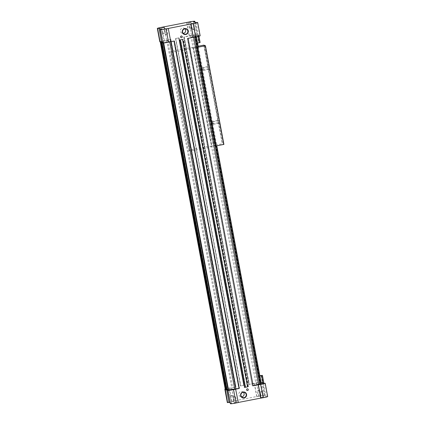 <?xml version="1.0" encoding="UTF-8"?>
<svg xmlns="http://www.w3.org/2000/svg" width="425" height="425" viewBox="0 0 425 425"><rect width="100%" height="100%" fill="white"/><g stroke="black" fill="none" stroke-linecap="round" stroke-linejoin="round"><path stroke-width="0.32" stroke-dasharray="2.12 1.59" d="M234.308 397.194L235.625 397.024L234.308 397.194M168.13 28.401L170.765 41.693M238.298 402.555L235.647 389.172M244.619 387.435L244.263 387.457L244.614 387.388M179.594 39.982L244.593 387.425M179.573 39.971L179.244 40.008L244.263 387.457M174.011 41.066L174.484 40.906L239.509 388.354L239.031 388.514M187.499 38.346L252.322 385.852L187.303 38.404L196.265 36.067L195.266 35.673L258.926 375.838L259.415 376.029L260.775 383.313L259.776 382.92L257.263 383.122L248.763 384.444L183.743 36.996L184.025 36.97L249.05 384.418M200.122 42.511L196.621 42.952L197.115 43.148L259.415 376.029L259.872 375.95M261.29 383.52L260.791 383.323L195.76 35.891L198.767 35.254L195.266 35.7L195.76 35.891L197.115 43.148L197.577 43.063M259.818 375.663L258.921 375.838L260.286 383.095L195.128 35.7L260.148 383.148M263.776 382.649L260.275 383.09L261.232 383.201M195.612 35.891L260.775 383.313M185.002 28.852A2.693 2.672 111.6 0 0 180.535 29.686A2.693 2.672 111.6 0 0 183.223 33.352M258.921 375.838L260.275 383.09M262.129 375.275L263.489 382.532M259.425 376.035L260.78 383.292M261.062 375.418L262.422 382.675M195.266 35.7L196.621 42.952M195.76 35.891L197.126 43.153M198.475 35.137L199.835 42.394M198.767 35.254L198.948 36.237M197.912 35.482L198.093 36.449M197.407 35.28L198.767 42.537M200.159 35.796A5.201 0.324 -10.6 0 0 200.127 35.764L198.464 35.939L195.941 34.94L197.104 34.568A5.201 0.324 -10.6 0 0 191.457 35.328L183.743 36.996M188.121 38.335L187.383 38.404L252.322 385.852M195.128 35.7L192.238 35.673L184.025 36.97M186.862 22.509L189.353 35.828M186.718 22.536L189.199 35.769M195.027 22.249L197.354 34.669M193.449 21.622L195.941 34.94M195.973 22.621L198.464 35.939M197.386 22.344L199.877 35.668M161.542 29.288L164.034 42.606L162.621 42.883M174.484 40.906L163.498 42.394L162.456 41.985M162.568 42.596L164.034 42.606M164.124 26.817L166.621 40.136L164.363 40.577A5.201 0.324 -10.6 0 0 159.816 41.756M164.284 26.881L166.621 40.136M235.631 402.831L234.053 403.027L235.631 402.831M232.289 401.508L233.862 401.301L232.289 401.508M259.383 396.259L260.955 396.052L259.383 396.259M262.724 397.582L261.147 397.779L262.724 397.582M267.676 396.562A5.201 0.324 -10.6 0 0 267.644 396.536L265.981 396.711L263.457 395.712L264.621 395.34A5.201 0.324 -10.6 0 0 258.968 396.1L231.875 401.343A5.201 0.324 -10.6 0 0 227.333 402.528M229.973 402.751L231.551 403.378L230.137 403.649M183.775 36.98L248.8 384.428L256.477 382.782A5.201 0.324 -10.6 0 1 262.124 382.022L260.966 382.394L262.432 382.973M252.524 385.794L253.119 385.656M253.146 385.783L252.407 385.858M256.711 396.536L254.219 383.217M256.87 396.599L254.378 383.281M264.871 395.441L262.544 383.015M262.533 382.952L262.379 382.118M263.457 395.712L260.966 382.394M265.981 396.711L263.489 383.392M267.394 396.435L264.897 383.116M231.551 403.378L229.059 390.06M226.738 390.139L226.536 389.061L228.523 389.847M225.266 389.305L226.536 389.061M234.133 400.908L231.641 387.589L229.383 388.025A5.201 0.324 -10.6 0 0 225.208 389.008M234.292 400.972L231.641 387.589M161.59 41.91L226.615 389.364L235.971 386.925L231.8 387.653M226.546 389.884L227.317 389.953L226.583 390.076M225.914 389.64L226.69 389.704L225.951 389.826M226.615 389.364L225.314 389.576M194.756 35.472L259.776 382.92M195.112 35.695L260.137 383.143M243.738 385.353L178.686 37.894L243.711 385.342L244.067 385.321L240.577 385.996L175.753 38.463L240.8 385.921M178.712 37.905L179.042 37.873L244.067 385.321M184.275 36.81L249.3 384.264M179.042 37.873L175.552 38.547L240.577 385.996M175.552 38.547L178.686 37.894M166.775 40.2L170.165 39.546L235.184 386.994M243.711 385.342L240.773 385.911M170.165 39.546L170.866 39.477L235.886 386.925M162.047 41.82L170.866 39.477M160.517 42.08L225.542 389.534M161.314 42.309L226.297 389.55M161.665 42.25L226.69 389.704M161.155 42.335L226.18 389.783M161.946 42.558L226.929 389.799M162.297 42.5L227.317 389.953M161.782 42.58L226.807 390.033M239.009 388.408L239.541 388.338L174.521 40.89M247.531 386.856L245.363 387.244L248.418 386.676L247.541 386.856L182.532 39.413M179.244 40.008L182.506 39.403M182.729 39.328L247.754 386.782M196.265 36.067L196.408 36.816M198.342 47.159L216.798 145.78M195.627 35.897L260.652 383.35M262.655 397.343L261.332 397.513L262.655 397.343M261.662 392.057L260.344 392.227L261.662 392.057M165.638 28.958L164.316 29.128L165.638 28.958M166.627 34.244L165.304 34.414L166.627 34.244M163.598 33.049L162.281 33.219L163.598 33.049M162.345 27.657L163.667 27.487L162.345 27.657M192.732 23.715L191.409 23.885L192.732 23.715M193.72 29.001L192.398 29.171L193.72 29.001M190.692 27.806L189.375 27.976L190.692 27.806M189.438 22.413L190.761 22.243L189.438 22.413M247.111 390.479L247.122 390.485A0.866 0.861 -68.4 0 1 247.111 390.479A0.866 0.861 -68.4 0 1 247.276 388.827A0.866 0.861 -68.4 0 1 247.748 388.87A0.866 0.861 -68.4 0 1 247.754 388.87L247.759 388.87M243.419 392.275A2.693 2.672 111.6 0 0 238.993 393.152A2.693 2.672 111.6 0 0 241.623 396.817M181.082 37.644L181.087 37.65A0.866 0.861 -68.4 0 1 181.082 37.644A0.866 0.861 -68.4 0 1 181.241 35.992A0.866 0.861 -68.4 0 1 181.719 36.035A0.866 0.861 -68.4 0 1 181.725 36.035L181.725 36.035M258.373 390.756L259.696 390.586L258.373 390.756M259.362 396.042L260.684 395.872L259.362 396.042M231.28 395.999L232.602 395.829L231.28 395.999M232.268 401.285L233.591 401.115L232.268 401.285M235.562 402.587L234.239 402.757L235.562 402.587M209.35 69.015L219.072 120.96M204.133 45.268L222.461 143.916M205.126 45.656L208.994 67.113L204.983 45.677M219.21 120.934L223.582 144.272L222.27 143.756L214.37 145.286L215.034 145.547L211.554 146.221A11.555 0.728 -10.6 0 0 199.107 147.98A11.555 0.728 -10.6 0 0 189.157 150.577A11.555 0.728 -10.6 0 0 200.499 149.191A11.555 0.728 -10.6 0 0 211.873 146.343L215.347 145.674L196.892 47.047L197.551 47.308L216.012 145.934L215.347 145.674M219.428 122.862L223.438 144.298M204.999 45.682L208.994 67.113M198.167 46.224L195.914 46.66L196.573 46.925L215.034 145.547M195.914 46.66L214.37 145.286M223.911 144.404L223.598 144.277L209.525 68.122L208.994 67.028M205.137 45.656L209.132 67.001M208.128 66.603L203.989 45.284L207.984 66.629M218.593 122.533L222.445 143.905M208.372 68.717L218.094 120.573L208.516 68.685M212.346 123.856L211.894 121.481L212.346 123.856M218.593 122.448L218.094 120.573M213.127 123.064L213.488 124.307L213.127 123.064M196.573 46.925L193.099 47.595A11.555 0.728 -10.6 0 0 180.652 49.358A11.555 0.728 -10.6 0 0 170.696 51.951A11.555 0.728 -10.6 0 0 182.043 50.57A11.555 0.728 -10.6 0 0 193.412 47.722L196.892 47.047M208.478 68.808L202.279 70.008L201.817 67.633L202.268 70.008M203.814 45.13L222.27 143.756M218.238 120.546L208.016 66.725M204.149 45.263L208.16 66.698M209.137 67.086L209.493 68.988M219.571 122.836L223.582 144.272M203.315 69.323L202.953 68.085L203.315 69.323M193.099 47.595L211.554 146.221M193.412 47.722L211.873 146.343M180.423 39.822L183.393 39.222L180.397 39.807M248.391 386.692L183.372 39.243M245.453 387.223L180.434 39.775M245.692 387.18L180.673 39.727M245.607 387.217L180.588 39.769M248.179 386.718L183.154 39.27M248.014 386.729L182.994 39.281M248.258 386.681L183.233 39.233M248.418 386.676L183.393 39.222M248.37 386.681L183.345 39.233M188.96 22.01L191.457 35.328M194.607 21.25L197.104 34.568M197.636 22.445L200.127 35.764M161.867 27.253L164.363 40.577M258.968 396.1L256.477 382.782M264.621 395.34L262.124 382.022M267.644 396.536L265.152 383.217M231.875 401.343L229.383 388.025M190.841 35.859L255.866 383.308M192.238 35.673L257.263 383.122M170.749 39.536L235.774 386.989M167.7 40.232L232.725 387.68M166.743 40.471L231.768 387.924M162.122 41.804L227.141 389.252M163.035 42.484L163.136 43.005M163.588 42.383L163.699 42.973M169.692 41.639L169.756 41.979M174.234 40.917L239.259 388.365M193.614 36.954L193.683 37.347M194.724 36.656L194.815 37.129M235.62 397.019L234.308 396.562L233.256 397.46M235.971 386.925L170.946 39.477M262.714 391.776L261.402 391.319L260.35 392.217L261.147 397.779M262.719 391.781L263.978 397.248M166.69 28.688L166.882 28.417M165.304 34.414L164.045 28.948M166.696 28.682L167.684 33.973L166.621 34.882L165.314 34.425M162.286 33.224L163.598 33.681L164.65 32.783L163.853 27.221M162.281 33.219L161.022 27.753M193.784 23.444L193.975 23.173M192.398 29.171L191.138 23.699M193.789 23.439L194.778 28.725M192.408 29.176L193.715 29.633L194.772 28.735M189.38 27.981L190.692 28.438L191.744 27.54M191.749 27.529L190.761 22.243M189.375 27.976L188.116 22.504M190.761 22.249L190.947 21.973M244.556 392.456L242.468 391.627M242.579 397.46L240.492 396.637M186.192 29.033L184.009 28.167M184.216 34.037L182.033 33.171M259.686 390.575L258.379 390.118L257.322 391.021L258.304 396.318M260.955 396.052L259.696 390.586M258.31 396.312L258.118 396.583M232.592 395.824L231.285 395.367L230.228 396.265M233.862 401.301L232.602 395.829M231.211 401.561L230.222 396.275M231.216 401.556L231.025 401.827M234.239 402.751L234.053 403.027M235.625 397.024L236.884 402.496M233.251 397.471L234.239 402.757M212.357 123.856L218.567 122.655M211.894 121.481L218.105 120.28M211.878 121.502L211.443 122.798L212.33 123.845M213.015 121.954L212.58 123.25L213.467 124.291M213.488 124.307L219.698 123.101M213.031 121.927L219.242 120.727M203.416 70.46L209.621 69.259M202.953 68.085L209.164 66.879M202.938 68.106L202.502 69.402L203.389 70.444M201.817 67.633L208.027 66.433M201.801 67.655L201.365 68.956L202.252 69.998M189.157 150.577L170.696 51.951"/><path stroke-width="0.64" d="M247.281 388.827A0.866 0.861 -68.4 0 1 248.237 389.996A0.866 0.861 -68.4 0 1 246.58 389.598A0.866 0.861 -68.4 0 1 247.281 388.827M244.157 397.943A3.028 3.007 111.6 0 0 245.889 392.992A3.028 3.007 111.6 0 0 240.762 393.986A3.028 3.007 111.6 0 0 244.157 397.943M181.247 35.992A0.866 0.861 -68.4 0 1 182.208 37.161A0.866 0.861 -68.4 0 1 180.551 36.763A0.866 0.861 -68.4 0 1 181.247 35.992M185.799 34.515A3.028 3.007 111.6 0 0 187.526 29.569A3.028 3.007 111.6 0 0 182.405 30.558A3.028 3.007 111.6 0 0 185.799 34.515M190.708 24.028L193.125 23.657A5.201 0.324 -10.6 0 0 197.667 22.472A5.201 0.324 -10.6 0 0 197.636 22.445L195.973 22.621L193.449 21.622L194.607 21.25A5.201 0.324 -10.6 0 0 188.96 22.01L161.867 27.253A5.201 0.324 -10.6 0 0 157.324 28.438A5.201 0.324 -10.6 0 0 157.356 28.464L159.019 28.289L161.542 29.288L160.379 29.66A5.201 0.324 -10.6 0 0 166.032 28.9L190.708 24.028L193.2 37.347L188.121 38.335L253.146 385.783L260.637 384.423A5.201 0.324 -10.6 0 0 265.184 383.244A5.201 0.324 -10.6 0 0 265.152 383.217L263.489 383.392L262.432 382.973M170.765 41.693L174.011 41.066L239.031 388.514L235.647 389.172L238.298 402.555L236.04 402.99L233.543 389.672L235.801 389.231M238.282 402.464L260.716 398.119L258.225 384.8M182.532 39.413L247.557 386.867L244.619 387.435L179.594 39.982L182.532 39.413M261.232 383.201L263.776 382.649L262.422 375.392L259.818 375.663M183.223 33.352A2.693 2.672 111.6 0 0 185.002 28.852M259.872 375.95L262.422 375.392M261.566 375.62L262.926 382.877M197.577 43.063L200.122 42.511L198.948 36.237M198.093 36.449L199.272 42.739M165.617 28.741L164.045 28.948L165.617 28.741M162.276 27.418L163.853 27.221L162.276 27.418M192.711 23.492L191.138 23.699L192.711 23.492M189.369 22.169L190.947 21.973L189.369 22.169M193.2 37.347L195.617 36.975A5.201 0.324 -10.6 0 0 200.159 35.796L197.667 22.472M194.863 21.351L195.027 22.249M190.867 24.092L193.359 37.411M168.289 28.464L170.781 41.783L168.523 42.218A5.201 0.324 -10.6 0 1 162.876 42.978L160.129 29.559M159.019 28.289L161.511 41.607L162.456 41.985M157.606 28.565L160.103 41.884L161.511 41.607M157.324 28.438L159.816 41.756A5.201 0.324 -10.6 0 0 159.848 41.783L160.103 41.884M260.716 398.119L263.133 397.747A5.201 0.324 -10.6 0 0 267.676 396.562L265.184 383.244M163.699 42.973L228.523 389.847L229.059 390.06L227.646 390.331L230.393 403.75A5.201 0.324 -10.6 0 0 236.04 402.99M225.208 389.008A5.201 0.324 -10.6 0 0 224.841 389.204L227.333 402.528A5.201 0.324 -10.6 0 0 227.364 402.555L229.027 402.379L229.973 402.751M253.119 385.656L261.29 383.52L216.798 145.78M260.876 398.183L258.379 384.864M227.646 390.331L227.896 390.432A5.201 0.324 -10.6 0 0 233.543 389.672M229.027 402.379L226.738 390.139M227.614 402.656L225.266 389.305M224.841 389.204A5.201 0.324 -10.6 0 0 224.873 389.236L225.123 389.332M162.568 42.596L161.867 42.75L162.297 42.5L160.289 42.123L162.047 41.82M228.523 389.847L226.583 390.076L161.558 42.627M160.926 42.378L225.951 389.826L226.546 389.884M160.289 42.123L225.314 389.576L225.914 389.64M160.602 42.245L225.622 389.698M160.825 42.203L225.85 389.656M161.229 42.495L226.254 389.948M161.458 42.452L226.477 389.9M161.867 42.75L226.892 390.198M162.095 42.702L227.115 390.155M228.613 389.831L239.009 388.408M245.443 387.265L180.423 39.822L245.416 387.255L247.557 386.867M244.614 387.388L245.363 387.244L180.349 39.838M196.408 36.816L198.342 47.159M247.754 388.87A0.866 0.861 -68.4 0 1 248.232 389.991A0.866 0.861 -68.4 0 1 247.116 390.485M244.062 397.598A2.693 2.672 111.6 0 0 244.556 392.456A2.693 2.672 111.6 0 0 241.081 393.975A2.693 2.672 111.6 0 0 244.062 397.598M241.623 396.817A2.693 2.672 111.6 0 0 243.419 392.275M181.725 36.035A0.866 0.861 -68.4 0 1 182.203 37.156A0.866 0.861 -68.4 0 1 181.087 37.65M185.698 34.175A2.693 2.672 111.6 0 0 186.192 29.033A2.693 2.672 111.6 0 0 182.718 30.552A2.693 2.672 111.6 0 0 185.698 34.175M197.551 47.308L205.456 45.778L203.814 45.13L198.167 46.224M216.012 145.934L223.911 144.404L205.456 45.778M193.125 23.657L195.617 36.975M166.032 28.9L168.523 42.218M160.379 29.66L162.876 42.978M157.356 28.464L159.848 41.783M263.133 397.747L260.637 384.423M230.393 403.75L227.896 390.432M227.364 402.555L224.873 389.236M163.136 43.005L228.06 389.932M169.756 41.979L234.717 389.087M170.877 41.671L235.859 388.923M193.683 37.347L258.634 384.402M194.815 37.129L259.749 384.104"/></g></svg>
